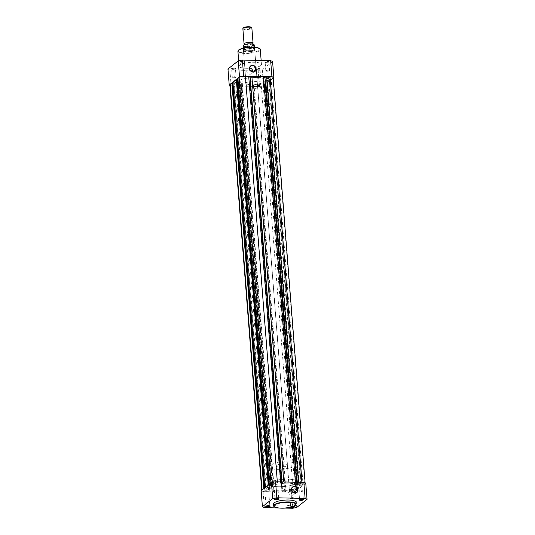 <?xml version="1.0" encoding="UTF-8"?>
<svg xmlns="http://www.w3.org/2000/svg" width="535" height="535" viewBox="0 0 535 535"><rect width="100%" height="100%" fill="white"/><g stroke="black" fill="none" stroke-linecap="round" stroke-linejoin="round"><path stroke-width="0.4" stroke-dasharray="2.67 2.01" d="M252.46 43.863A4.514 1.164 -4.5 0 1 252.072 44.037A4.514 1.164 -4.5 0 1 247.03 44.773A4.514 1.164 -4.5 0 1 245.177 44.579A4.514 1.164 -4.5 0 1 244.762 44.465M242.87 28.696A4.514 1.164 175.5 0 0 245.833 29.552A4.514 1.164 175.5 0 0 251.865 27.987M251.109 27.238A3.959 1.023 -4.5 0 1 250.039 28.362A3.959 1.023 -4.5 0 1 245.973 28.877A3.959 1.023 -4.5 0 1 243.499 27.84M247.157 46.405A4.514 1.164 -4.5 0 1 245.184 44.719A4.514 1.164 -4.5 0 1 250.233 43.984A4.514 1.164 -4.5 0 1 252.085 44.178A4.514 1.164 -4.5 0 1 252.4 45.582A4.514 1.164 -4.5 0 1 247.157 46.405M283.697 464.039A5.638 1.458 -4.5 0 1 287.395 465.116A5.638 1.458 -4.5 0 1 279.852 467.068A5.638 1.458 -4.5 0 1 276.154 465.998A5.638 1.458 -4.5 0 1 283.697 464.039M248.079 47.347L250.955 48.023A5.638 1.458 -4.5 0 1 254.633 48.986A5.638 1.458 -4.5 0 1 254.66 49.093A5.638 1.458 -4.5 0 1 247.11 51.052L249.825 50.343L249.598 46.699A5.497 1.418 175.5 0 0 254.185 44.927M287.95 479.153A14.097 3.645 -4.5 0 1 297.199 481.828A14.097 3.645 -4.5 0 1 278.34 486.723A14.097 3.645 -4.5 0 1 269.092 484.041A14.097 3.645 -4.5 0 1 287.95 479.153M286.579 461.772A14.097 3.645 -4.5 0 1 295.828 464.454A14.097 3.645 -4.5 0 1 276.969 469.342A14.097 3.645 -4.5 0 1 267.721 466.66A14.097 3.645 -4.5 0 1 286.579 461.772M243.224 45.789A5.497 1.418 175.5 0 0 244.548 46.592L249.598 46.699M248.086 47.495L253.135 47.595L253.102 47.167M248.16 47.648L253.135 47.595M244.548 46.592L244.869 50.236L247.11 51.052A5.638 1.458 -4.5 0 1 243.412 49.982A5.638 1.458 -4.5 0 1 243.418 49.869A5.638 1.458 -4.5 0 1 250.955 48.023L253.108 47.755M244.869 50.236L249.825 50.343M244.823 50.063L249.872 50.17M252.961 47.789A5.497 1.418 -4.5 0 1 254.453 48.524A5.497 1.418 -4.5 0 1 254.479 48.631A5.497 1.418 -4.5 0 1 249.604 50.437M245.03 50.337A5.497 1.418 -4.5 0 1 243.519 49.494A5.497 1.418 -4.5 0 1 243.525 49.387A5.497 1.418 -4.5 0 1 248.387 47.695M241.947 77.495A1.886 0.488 175.5 0 0 241.833 77.675A1.886 0.488 175.5 0 0 243.412 78.036A1.886 0.488 175.5 0 0 245.485 77.568A1.886 0.488 175.5 0 0 245.598 77.381A1.886 0.488 175.5 0 0 244.027 77.027A1.886 0.488 175.5 0 0 241.947 77.495M273.873 483.192A1.886 0.488 175.5 0 0 273.766 483.379A1.886 0.488 175.5 0 0 275.338 483.734A1.886 0.488 175.5 0 0 277.418 483.265A1.886 0.488 175.5 0 0 277.531 483.078A1.886 0.488 175.5 0 0 275.953 482.724A1.886 0.488 175.5 0 0 273.873 483.192M233.013 84.537A1.886 0.488 175.5 0 0 232.899 84.717A1.886 0.488 175.5 0 0 234.47 85.078A1.886 0.488 175.5 0 0 236.55 84.61A1.886 0.488 175.5 0 0 236.664 84.423A1.886 0.488 175.5 0 0 235.086 84.069A1.886 0.488 175.5 0 0 233.013 84.537M264.939 490.234A1.886 0.488 175.5 0 0 264.825 490.421A1.886 0.488 175.5 0 0 266.403 490.776A1.886 0.488 175.5 0 0 268.483 490.307A1.886 0.488 175.5 0 0 268.59 490.12A1.886 0.488 175.5 0 0 267.018 489.766A1.886 0.488 175.5 0 0 264.939 490.234M257.582 85.052A1.886 0.488 175.5 0 0 257.469 85.239A1.886 0.488 175.5 0 0 259.047 85.593A1.886 0.488 175.5 0 0 261.127 85.125A1.886 0.488 175.5 0 0 261.234 84.938A1.886 0.488 175.5 0 0 259.662 84.584A1.886 0.488 175.5 0 0 257.582 85.052M289.515 490.749A1.886 0.488 175.5 0 0 289.402 490.936A1.886 0.488 175.5 0 0 290.973 491.297A1.886 0.488 175.5 0 0 293.053 490.829A1.886 0.488 175.5 0 0 293.167 490.642A1.886 0.488 175.5 0 0 291.588 490.281A1.886 0.488 175.5 0 0 289.515 490.749M266.517 78.01A1.886 0.488 175.5 0 0 266.41 78.197A1.886 0.488 175.5 0 0 267.981 78.551A1.886 0.488 175.5 0 0 270.061 78.083A1.886 0.488 175.5 0 0 270.175 77.903A1.886 0.488 175.5 0 0 268.597 77.542A1.886 0.488 175.5 0 0 266.517 78.01M298.45 483.707A1.886 0.488 175.5 0 0 298.336 483.894A1.886 0.488 175.5 0 0 299.914 484.255A1.886 0.488 175.5 0 0 301.987 483.787A1.886 0.488 175.5 0 0 302.101 483.6A1.886 0.488 175.5 0 0 300.53 483.239A1.886 0.488 175.5 0 0 298.45 483.707M238.322 81.032A14.097 3.645 175.5 0 0 237.48 82.417A14.097 3.645 175.5 0 0 249.236 85.085A14.097 3.645 175.5 0 0 264.745 81.587A14.097 3.645 175.5 0 0 265.587 80.203A14.097 3.645 175.5 0 0 253.831 77.535A14.097 3.645 175.5 0 0 238.322 81.032A14.097 3.645 -4.5 0 1 253.831 77.535A14.097 3.645 -4.5 0 1 265.587 80.203A14.097 3.645 -4.5 0 1 264.745 81.587A14.097 3.645 -4.5 0 1 249.236 85.085A14.097 3.645 -4.5 0 1 237.48 82.417A14.097 3.645 -4.5 0 1 238.322 81.032M270.255 486.73A14.097 3.645 175.5 0 0 269.413 488.114A14.097 3.645 175.5 0 0 281.169 490.782A14.097 3.645 175.5 0 0 296.678 487.285A14.097 3.645 175.5 0 0 297.52 485.9A14.097 3.645 175.5 0 0 285.764 483.239A14.097 3.645 175.5 0 0 270.255 486.73A14.097 3.645 175.5 0 0 269.413 488.114A14.097 3.645 175.5 0 0 281.169 490.782A14.097 3.645 175.5 0 0 296.678 487.285A14.097 3.645 175.5 0 0 297.52 485.9A14.097 3.645 175.5 0 0 285.764 483.239A14.097 3.645 175.5 0 0 270.255 486.73M297.654 489.505L295.909 490.889A4.935 1.277 175.5 0 1 289.602 492.113L284.794 492.013L252.861 86.316L257.669 86.416A4.935 1.277 175.5 0 0 263.976 85.185L265.728 83.808L264.932 83.794L296.865 489.492L297.654 489.505L265.728 83.808M296.865 489.492L264.932 83.794M264.818 83.881L263.073 83.848L264.323 82.865L296.25 488.562L295.006 489.545L263.073 83.848M296.744 489.585L295.006 489.545M296.25 488.562L297.995 488.595L266.069 82.898L264.323 82.865M266.069 82.898L297.995 488.595M297.881 488.689L298.677 488.702L266.744 83.005L265.955 82.992M266.744 83.005L270.148 80.324L269.352 80.31L301.285 486.007L302.074 486.027L270.148 80.324M298.677 488.702L302.074 486.027M301.285 486.007L269.352 80.31M269.239 80.397L267.493 80.364L299.426 486.061L301.165 486.101M268.744 79.381L270.489 79.414L302.415 485.118L300.67 485.078L268.744 79.381L267.493 80.364M300.67 485.078L299.426 486.061M270.489 79.414L302.415 485.118M302.302 485.205L303.098 485.225L271.165 79.521L270.376 79.508M271.165 79.521L272.917 78.143A4.935 1.277 175.5 0 0 273.211 77.662M303.098 485.225L304.843 483.847A4.935 1.277 175.5 0 0 305.137 483.359A4.935 1.277 175.5 0 0 301.9 482.423L301.894 482.343M296.778 482.236L296.845 483.092L298.59 482.276M298.597 482.356L301.9 482.423M263.561 77.368L263.501 76.585M296.845 483.092L295.26 483.058L263.327 77.361M295.26 483.058L295.42 482.209M248.762 77.053L280.46 482.751L282.045 482.784L283.797 481.961M283.804 482.042L295.427 482.289M282.045 482.784L281.978 481.928M248.534 77.047L248.701 76.278M280.46 482.751L280.628 481.895M269.259 484.309L271.024 483.132A4.935 1.277 175.5 0 1 277.331 481.901L280.634 481.975M237.346 78.812L238.135 78.826L270.068 484.529L269.272 484.509M270.068 484.529L238.135 78.826M238.256 78.739L239.994 78.772L238.75 79.755L270.677 485.459L271.927 484.469L239.994 78.772M270.182 484.436L271.927 484.469M270.677 485.459L268.931 485.419L237.125 79.722M237.42 79.728L238.75 79.755M268.931 485.419L268.985 484.523M264.838 487.793L268.242 485.111M268.256 485.312L269.045 485.332M232.926 82.296L233.715 82.31L265.648 488.007L264.852 487.994M265.648 488.007L233.715 82.31M233.835 82.216L235.574 82.256L267.507 487.953L265.761 487.92M232.705 83.206L264.511 488.903L266.256 488.936L234.33 83.239L235.574 82.256M266.256 488.936L267.507 487.953M232.999 83.213L234.33 83.239M264.511 488.903L264.564 488.007M229.863 84.958A4.935 1.277 175.5 0 0 233.099 85.894L237.908 85.995L269.834 491.698L265.026 491.598A4.935 1.277 175.5 0 1 261.789 490.655A4.935 1.277 175.5 0 1 262.083 490.174L263.822 488.595M263.835 488.796L264.624 488.809M237.908 85.995L269.834 491.698M270.128 491.471L238.195 85.767M237.881 85.76L238.516 85.266L241.947 85.339L273.88 491.036L270.442 490.963L238.516 85.266M269.807 491.464L270.442 490.963M273.88 491.036L273.245 491.538L241.312 85.834L241.947 85.339M241.312 85.834L273.245 491.538M272.924 491.531L240.997 85.827M240.71 86.055L250.353 86.028L281.992 491.953L250.059 86.255M272.636 491.759L281.992 491.953M282.279 491.725L250.353 86.028M250.032 86.021L250.668 85.52L282.594 491.217L281.965 491.718M254.105 85.593L253.47 86.095L285.396 491.792L286.031 491.29L254.105 85.593L250.668 85.52M286.031 491.29L282.594 491.217M253.47 86.095L285.396 491.792M278.106 490.414L278.768 498.834A1.886 0.488 175.5 0 0 278.688 498.707A1.886 0.488 175.5 0 0 276.943 498.486A1.886 0.488 175.5 0 0 275.117 498.941A1.886 0.488 175.5 0 0 275.064 498.994A1.886 0.488 175.5 0 0 275.003 499.122L274.341 490.709A1.886 0.488 175.5 0 0 275.913 491.07A1.886 0.488 175.5 0 0 277.993 490.602A1.886 0.488 175.5 0 0 278.106 490.414A1.886 0.488 175.5 0 0 276.535 490.053A1.886 0.488 175.5 0 0 274.455 490.521A1.886 0.488 175.5 0 0 274.341 490.709M269.172 497.456L269.834 505.869A1.886 0.488 175.5 0 0 269.754 505.749A1.886 0.488 175.5 0 0 268.002 505.528A1.886 0.488 175.5 0 0 266.176 505.983A1.886 0.488 175.5 0 0 266.122 506.036A1.886 0.488 175.5 0 0 266.069 506.163L265.407 497.751A1.886 0.488 175.5 0 0 266.978 498.105A1.886 0.488 175.5 0 0 269.058 497.637A1.886 0.488 175.5 0 0 269.172 497.456A1.886 0.488 175.5 0 0 267.594 497.095A1.886 0.488 175.5 0 0 265.514 497.563A1.886 0.488 175.5 0 0 265.407 497.751M302.683 490.929L303.345 499.349A1.886 0.488 175.5 0 0 303.265 499.222A1.886 0.488 175.5 0 0 301.513 499.001A1.886 0.488 175.5 0 0 299.687 499.463A1.886 0.488 175.5 0 0 299.633 499.509A1.886 0.488 175.5 0 0 299.573 499.643L298.911 491.23A1.886 0.488 175.5 0 0 300.489 491.585A1.886 0.488 175.5 0 0 302.569 491.117A1.886 0.488 175.5 0 0 302.683 490.929A1.886 0.488 175.5 0 0 301.105 490.575A1.886 0.488 175.5 0 0 299.025 491.043A1.886 0.488 175.5 0 0 298.911 491.23M290.619 507.207A2.173 0.562 -4.5 0 1 290.445 506.826A2.173 0.562 -4.5 0 1 290.512 506.765A2.173 0.562 -4.5 0 1 293.715 506.25M293.742 497.971A1.886 0.488 175.5 0 0 292.17 497.617A1.886 0.488 175.5 0 0 290.09 498.085A1.886 0.488 175.5 0 0 289.977 498.266A1.886 0.488 175.5 0 0 291.548 498.627A1.886 0.488 175.5 0 0 293.628 498.159A1.886 0.488 175.5 0 0 293.742 497.971L294.404 506.391A1.886 0.488 175.5 0 0 294.324 506.264A1.886 0.488 175.5 0 0 292.578 506.043A1.886 0.488 175.5 0 0 290.752 506.505A1.886 0.488 175.5 0 0 290.699 506.551A1.886 0.488 175.5 0 0 290.639 506.685A1.886 0.488 175.5 0 0 291.401 507.013M291.595 489.11A3.23 2.909 51.8 0 0 290.478 494.955A3.23 2.909 51.8 0 0 294.624 492.956M273.539 503.91A11.222 2.902 175.5 0 0 282.895 506.036A11.222 2.902 175.5 0 0 295.24 503.254A11.222 2.902 175.5 0 0 295.915 502.151M269.934 482.657A14.097 3.645 175.5 0 0 269.092 484.041A14.097 3.645 175.5 0 0 280.848 486.71A14.097 3.645 175.5 0 0 296.357 483.212A14.097 3.645 175.5 0 0 297.199 481.828A14.097 3.645 175.5 0 0 285.443 479.166A14.097 3.645 175.5 0 0 269.934 482.657M305.779 483.319L295.494 491.424A23.741 6.132 -4.5 0 1 291.361 492.227L263.08 491.632A23.741 6.132 -4.5 0 1 261.147 490.702M278.18 507.942L284.446 508.076M292.618 508.25L291.361 492.227M263.08 491.632L264.337 507.655M295.494 491.424L296.758 507.447M269.065 62.067A2.173 0.562 175.5 0 0 269.125 62.013A2.173 0.562 175.5 0 0 267.667 61.445A2.173 0.562 175.5 0 0 264.992 61.986A2.173 0.562 175.5 0 0 264.952 62.341A2.173 0.562 175.5 0 0 266.965 62.595A2.173 0.562 175.5 0 0 269.065 62.067M265.28 62.261A1.886 0.488 -4.5 0 1 267.36 61.792A1.886 0.488 -4.5 0 1 268.931 62.147A1.886 0.488 -4.5 0 1 268.878 62.287A1.886 0.488 -4.5 0 1 268.824 62.334A1.886 0.488 -4.5 0 1 266.998 62.789A1.886 0.488 -4.5 0 1 265.246 62.568A1.886 0.488 -4.5 0 1 265.166 62.448A1.886 0.488 -4.5 0 1 265.28 62.261M244.488 61.552A2.173 0.562 175.5 0 0 244.555 61.492A2.173 0.562 175.5 0 0 243.097 60.923A2.173 0.562 175.5 0 0 240.422 61.465A2.173 0.562 175.5 0 0 240.382 61.819A2.173 0.562 175.5 0 0 242.395 62.073A2.173 0.562 175.5 0 0 244.488 61.552M240.71 61.746A1.886 0.488 -4.5 0 1 242.783 61.278A1.886 0.488 -4.5 0 1 244.361 61.632A1.886 0.488 -4.5 0 1 244.301 61.766A1.886 0.488 -4.5 0 1 244.248 61.819A1.886 0.488 -4.5 0 1 242.422 62.274A1.886 0.488 -4.5 0 1 240.676 62.053A1.886 0.488 -4.5 0 1 240.596 61.926A1.886 0.488 -4.5 0 1 240.71 61.746M260.124 69.109A2.173 0.562 175.5 0 0 260.191 69.055A2.173 0.562 175.5 0 0 258.733 68.487A2.173 0.562 175.5 0 0 256.058 69.022A2.173 0.562 175.5 0 0 256.018 69.383A2.173 0.562 175.5 0 0 258.03 69.637A2.173 0.562 175.5 0 0 260.124 69.109M256.345 69.303A1.886 0.488 -4.5 0 1 258.425 68.834A1.886 0.488 -4.5 0 1 259.997 69.189A1.886 0.488 -4.5 0 1 259.936 69.329A1.886 0.488 -4.5 0 1 259.883 69.376A1.886 0.488 -4.5 0 1 258.057 69.831A1.886 0.488 -4.5 0 1 256.312 69.61A1.886 0.488 -4.5 0 1 256.232 69.49A1.886 0.488 -4.5 0 1 256.345 69.303M235.554 68.594A2.173 0.562 175.5 0 0 235.614 68.534A2.173 0.562 175.5 0 0 234.156 67.965A2.173 0.562 175.5 0 0 231.488 68.507A2.173 0.562 175.5 0 0 231.448 68.861A2.173 0.562 175.5 0 0 233.454 69.115A2.173 0.562 175.5 0 0 235.554 68.594M231.769 68.781A1.886 0.488 -4.5 0 1 233.849 68.313A1.886 0.488 -4.5 0 1 235.427 68.674A1.886 0.488 -4.5 0 1 235.367 68.808A1.886 0.488 -4.5 0 1 235.313 68.861A1.886 0.488 -4.5 0 1 233.487 69.316A1.886 0.488 -4.5 0 1 231.735 69.095A1.886 0.488 -4.5 0 1 231.655 68.968A1.886 0.488 -4.5 0 1 231.769 68.781M254.627 50.196A5.918 1.531 175.5 0 0 254.8 50.043A5.918 1.531 175.5 0 0 250.821 48.484A5.918 1.531 175.5 0 0 243.532 49.962A5.918 1.531 175.5 0 0 243.425 50.939A5.918 1.531 175.5 0 0 248.909 51.627A5.918 1.531 175.5 0 0 254.627 50.196M243.813 50.243A5.638 1.458 -4.5 0 1 250.019 48.846A5.638 1.458 -4.5 0 1 254.72 49.909A5.638 1.458 -4.5 0 1 254.546 50.317A5.638 1.458 -4.5 0 1 254.386 50.464A5.638 1.458 -4.5 0 1 248.935 51.828A5.638 1.458 -4.5 0 1 243.713 51.166A5.638 1.458 -4.5 0 1 243.478 50.798A5.638 1.458 -4.5 0 1 243.813 50.243M249.698 68.019A3.23 2.909 51.8 0 0 248.581 73.863A3.23 2.909 51.8 0 0 252.727 71.864M232.431 77.2A1.886 0.488 -4.5 0 1 234.511 76.732A1.886 0.488 -4.5 0 1 236.089 77.093A1.886 0.488 -4.5 0 1 235.975 77.274A1.886 0.488 -4.5 0 1 233.895 77.742A1.886 0.488 -4.5 0 1 232.317 77.388A1.886 0.488 -4.5 0 1 232.431 77.2M241.372 70.159A1.886 0.488 -4.5 0 1 243.452 69.69A1.886 0.488 -4.5 0 1 245.023 70.052A1.886 0.488 -4.5 0 1 244.91 70.239A1.886 0.488 -4.5 0 1 242.83 70.707A1.886 0.488 -4.5 0 1 241.258 70.346A1.886 0.488 -4.5 0 1 241.372 70.159M265.942 70.68A1.886 0.488 -4.5 0 1 268.022 70.212A1.886 0.488 -4.5 0 1 269.593 70.566A1.886 0.488 -4.5 0 1 269.486 70.754A1.886 0.488 -4.5 0 1 267.406 71.222A1.886 0.488 -4.5 0 1 265.828 70.867A1.886 0.488 -4.5 0 1 265.942 70.68M257.007 77.722A1.886 0.488 -4.5 0 1 259.087 77.254A1.886 0.488 -4.5 0 1 260.659 77.608A1.886 0.488 -4.5 0 1 260.545 77.796A1.886 0.488 -4.5 0 1 258.465 78.264A1.886 0.488 -4.5 0 1 256.894 77.903A1.886 0.488 -4.5 0 1 257.007 77.722M246.575 85.272A5.638 1.458 -4.5 0 1 252.774 83.875A5.638 1.458 -4.5 0 1 257.475 84.938A5.638 1.458 -4.5 0 1 257.141 85.493A5.638 1.458 -4.5 0 1 250.935 86.891A5.638 1.458 -4.5 0 1 246.234 85.827A5.638 1.458 -4.5 0 1 246.575 85.272M260.792 65.511A11.222 2.902 -4.5 0 1 248.447 68.293A11.222 2.902 -4.5 0 1 239.085 66.166A11.222 2.902 -4.5 0 1 239.76 65.069A11.222 2.902 -4.5 0 1 252.105 62.287A11.222 2.902 -4.5 0 1 261.461 64.407A11.222 2.902 -4.5 0 1 260.792 65.511M265.066 85.66A14.097 3.645 -4.5 0 1 249.557 89.158A14.097 3.645 -4.5 0 1 237.801 86.489A14.097 3.645 -4.5 0 1 238.643 85.105A14.097 3.645 -4.5 0 1 254.152 81.608A14.097 3.645 -4.5 0 1 265.908 84.276A14.097 3.645 -4.5 0 1 265.066 85.66M273.245 78.097L263.568 85.727A23.741 6.132 -4.5 0 1 259.428 86.53L231.147 85.934A23.741 6.132 -4.5 0 1 229.896 85.393M272.589 61.599L262.304 69.704A23.741 6.132 -4.5 0 1 258.171 70.506L229.889 69.911A23.741 6.132 -4.5 0 1 227.957 68.982M262.304 69.704L263.568 85.727M259.428 86.53L258.171 70.506M229.889 69.911L231.147 85.934M253.864 44.492A5.33 1.378 -4.5 0 1 249.243 46.525M244.876 46.431A5.33 1.378 -4.5 0 1 243.478 45.308M289.602 492.113L257.669 86.416M295.909 490.889L263.976 85.185M304.843 483.847L272.917 78.143M265.026 491.598L233.099 85.894M296.062 504.05A11.222 2.902 -4.5 0 1 295.394 505.154A11.222 2.902 -4.5 0 1 283.048 507.936A11.222 2.902 -4.5 0 1 273.686 505.809M259.602 48.678A10.827 2.795 -4.5 0 1 259.221 50.297A10.827 2.795 -4.5 0 1 245.384 52.992A10.827 2.795 -4.5 0 1 238.931 49.869M237.921 51.34A11.222 2.902 175.5 0 0 247.277 53.467A11.222 2.902 175.5 0 0 259.622 50.685A11.222 2.902 175.5 0 0 260.298 49.581M252.072 44.037L252.654 43.723L252.707 44.392L252.085 44.178M245.177 44.579L244.555 44.365L244.602 45.034L245.184 44.719M287.395 465.116L254.66 49.093M265.908 84.276L295.828 464.454M254.479 48.631L254.366 47.227M254.453 48.524L254.633 48.986M243.525 49.387L243.418 49.869M243.519 49.494L243.405 48.09M237.801 86.489L267.721 466.66M276.154 465.998L243.412 49.982M273.766 483.379L241.833 77.675M264.825 490.421L232.899 84.717M289.402 490.936L257.469 85.239M298.336 483.894L266.41 78.197M305.137 483.359L305.104 482.924M261.789 490.655L261.755 490.22M302.101 483.6L270.175 77.903M293.167 490.642L261.234 84.938M268.59 490.12L236.664 84.423M277.531 483.078L245.598 77.381M293.615 494.741L296.597 492.394M289.977 498.266L290.639 506.685M289.622 489.672L292.605 487.325M247.725 68.58L250.701 66.233M236.089 77.093L235.427 68.674M245.023 70.052L244.361 61.632M269.593 70.566L268.931 62.147M260.659 77.608L259.997 69.189M257.475 84.938L254.72 49.909M239.085 66.166L238.663 60.783M261.461 64.407L261.154 60.462M246.234 85.827L243.478 50.798M256.894 77.903L256.232 69.49M265.828 70.867L265.166 62.448M241.258 70.346L240.596 61.926M232.317 77.388L231.655 68.968M251.717 73.649L254.7 71.302"/><path stroke-width="0.8" d="M244.762 44.465A4.514 1.164 -4.5 0 1 244.067 43.917A4.514 1.164 -4.5 0 1 250.099 42.352A4.514 1.164 -4.5 0 1 253.062 43.208A4.514 1.164 -4.5 0 1 252.46 43.863M253.062 43.208L251.865 27.987A4.514 1.164 175.5 0 0 251.677 27.693A4.514 1.164 175.5 0 0 248.902 27.131A4.514 1.164 175.5 0 0 243.01 28.375A4.514 1.164 175.5 0 0 242.87 28.696L244.067 43.917M243.01 28.375L243.499 27.84A3.959 1.023 -4.5 0 1 248.675 26.75A3.959 1.023 -4.5 0 1 251.109 27.238L251.677 27.693M248.146 43.863L252.507 43.95M253.102 47.167L252.861 44.124A5.497 1.418 175.5 0 1 254.185 44.927L254.366 47.227M243.405 48.09L243.224 45.789A5.497 1.418 175.5 0 1 247.819 44.017L248.079 47.347M305.104 482.924L273.211 77.662A4.935 1.277 175.5 0 0 269.974 76.726L266.671 76.652L298.59 482.276M296.778 482.236L264.919 77.394L266.671 76.652M264.919 77.394L263.561 77.368M295.42 482.209L263.501 76.585L251.871 76.344L283.797 481.961M281.978 481.928L250.119 77.08L251.871 76.344M248.762 77.053L250.119 77.08M280.628 481.895L248.701 76.278L245.398 76.204A4.935 1.277 175.5 0 0 239.091 77.435L237.346 78.812L269.259 484.309M268.985 484.523L237.119 79.628L236.323 79.615L268.242 485.111M264.838 487.793L232.926 82.296L236.323 79.615M264.564 488.007L232.698 83.112L231.902 83.099L263.822 488.595M262.07 489.973L230.157 84.476L231.902 83.099M230.157 84.476A4.935 1.277 175.5 0 0 229.863 84.958L261.755 490.22M274.876 499.208A2.173 0.562 -4.5 0 1 276.969 498.687A2.173 0.562 -4.5 0 1 278.982 498.934A2.173 0.562 -4.5 0 1 278.942 499.295A2.173 0.562 -4.5 0 1 276.267 499.837A2.173 0.562 -4.5 0 1 274.809 499.269A2.173 0.562 -4.5 0 1 274.876 499.208M275.003 499.122A1.886 0.488 175.5 0 0 275.003 499.128A1.886 0.488 175.5 0 0 276.575 499.483A1.886 0.488 175.5 0 0 278.655 499.015A1.886 0.488 175.5 0 0 278.768 498.834A1.886 0.488 175.5 0 0 278.768 498.827M265.935 506.25A2.173 0.562 -4.5 0 1 268.035 505.722A2.173 0.562 -4.5 0 1 270.048 505.976A2.173 0.562 -4.5 0 1 270.008 506.337A2.173 0.562 -4.5 0 1 267.333 506.879A2.173 0.562 -4.5 0 1 265.875 506.304A2.173 0.562 -4.5 0 1 265.935 506.25M266.069 506.163A1.886 0.488 175.5 0 0 266.069 506.17A1.886 0.488 175.5 0 0 267.64 506.525A1.886 0.488 175.5 0 0 269.72 506.056A1.886 0.488 175.5 0 0 269.834 505.869L269.834 505.869M299.446 499.723A2.173 0.562 -4.5 0 1 301.546 499.202A2.173 0.562 -4.5 0 1 303.552 499.456A2.173 0.562 -4.5 0 1 303.512 499.81A2.173 0.562 -4.5 0 1 300.844 500.352A2.173 0.562 -4.5 0 1 299.386 499.784A2.173 0.562 -4.5 0 1 299.446 499.723M299.573 499.643L299.573 499.643A1.886 0.488 175.5 0 0 301.151 500.004A1.886 0.488 175.5 0 0 303.231 499.536A1.886 0.488 175.5 0 0 303.345 499.349A1.886 0.488 175.5 0 0 303.345 499.342M293.715 506.25A2.173 0.562 -4.5 0 1 294.618 506.498A2.173 0.562 -4.5 0 1 294.578 506.852A2.173 0.562 -4.5 0 1 292.678 507.361A2.173 0.562 -4.5 0 1 290.619 507.207M291.401 507.013A1.886 0.488 175.5 0 0 294.29 506.578A1.886 0.488 175.5 0 0 294.404 506.391A1.886 0.488 175.5 0 0 294.404 506.384M297.982 489.853A3.511 3.163 -128.2 0 1 294.959 493.163A3.511 3.163 -128.2 0 1 291.408 489.712A3.511 3.163 -128.2 0 1 294.431 486.402A3.511 3.163 -128.2 0 1 297.982 489.853M291.575 489.792A3.23 2.909 51.8 0 0 296.597 492.394A3.23 2.909 51.8 0 0 295.741 487.111A3.23 2.909 51.8 0 0 291.575 489.792M294.624 492.956A3.23 2.909 51.8 0 0 291.595 489.11M274.208 502.806A11.222 2.902 175.5 0 0 273.539 503.91L273.686 505.809A11.222 2.902 -4.5 0 1 274.361 504.712A11.222 2.902 -4.5 0 1 286.707 501.93A11.222 2.902 -4.5 0 1 296.062 504.05L295.915 502.151A11.222 2.902 175.5 0 0 286.553 500.031A11.222 2.902 175.5 0 0 274.208 502.806M271.432 482.597L261.147 490.702L262.411 506.719L272.696 498.613A23.741 6.132 -4.5 0 1 276.829 497.811L275.572 481.788A23.741 6.132 -4.5 0 0 271.432 482.597L272.696 498.613M284.446 508.076L292.618 508.25A23.741 6.132 -4.5 0 0 296.758 507.447L307.043 499.342L305.779 483.319A23.741 6.132 -4.5 0 0 303.853 482.383L275.572 481.788M303.853 482.383L305.111 498.406A23.741 6.132 -4.5 0 1 307.043 499.342M305.111 498.406L276.829 497.811M278.18 507.942L264.337 507.655A23.741 6.132 -4.5 0 1 262.411 506.719M249.511 68.62A3.511 3.163 -128.2 0 1 252.533 65.31A3.511 3.163 -128.2 0 1 256.084 68.761A3.511 3.163 -128.2 0 1 253.062 72.071A3.511 3.163 -128.2 0 1 249.511 68.62M255.723 68.834A3.23 2.909 51.8 0 0 250.701 66.233A3.23 2.909 51.8 0 0 251.557 71.516A3.23 2.909 51.8 0 0 255.723 68.834M252.727 71.864A3.23 2.909 51.8 0 0 249.698 68.019M229.896 85.393A23.741 6.132 -4.5 0 1 229.221 84.998L239.506 76.893A23.741 6.132 -4.5 0 1 243.639 76.09L271.92 76.686A23.741 6.132 -4.5 0 1 273.853 77.622L273.245 78.097M229.221 84.998L227.957 68.982L238.242 60.876A23.741 6.132 -4.5 0 1 242.382 60.067L270.663 60.662A23.741 6.132 -4.5 0 1 272.589 61.599L273.853 77.622M238.242 60.876L239.506 76.893M243.639 76.09L242.382 60.067M270.663 60.662L271.92 76.686M252.761 44.004A5.33 1.378 -4.5 0 1 253.864 44.492M243.478 45.308A5.33 1.378 -4.5 0 1 247.972 43.877M301.894 482.343L269.974 76.726M277.324 481.828L245.398 76.204M271.004 482.931L239.091 77.435M274.642 504.986A10.941 2.829 175.5 0 0 281.169 508.143A10.941 2.829 175.5 0 0 295.146 505.421A10.941 2.829 175.5 0 0 288.626 502.265A10.941 2.829 175.5 0 0 274.642 504.986M238.59 50.236A11.222 2.902 175.5 0 0 237.921 51.34L238.717 49.936C241.773 48.07 246.575 47.147 253.108 47.167C257.743 47.174 261.107 48.906 260.298 49.581A11.222 2.902 175.5 0 0 250.935 47.461A11.222 2.902 175.5 0 0 238.59 50.236M238.931 49.869A10.827 2.795 -4.5 0 1 249.738 47.234A10.827 2.795 -4.5 0 1 259.602 48.678M252.072 44.037L252.654 43.723L252.567 44.071M245.177 44.579L244.555 44.365L244.696 44.686M252.64 43.964L254.185 44.927M243.224 45.789C242.837 45.147 244.448 44.505 248.053 43.863M273.686 505.809C272.984 508.096 287.101 509.942 295.3 505.368L296.062 504.05M238.663 60.783L237.921 51.34M261.154 60.462L260.298 49.581"/></g></svg>
